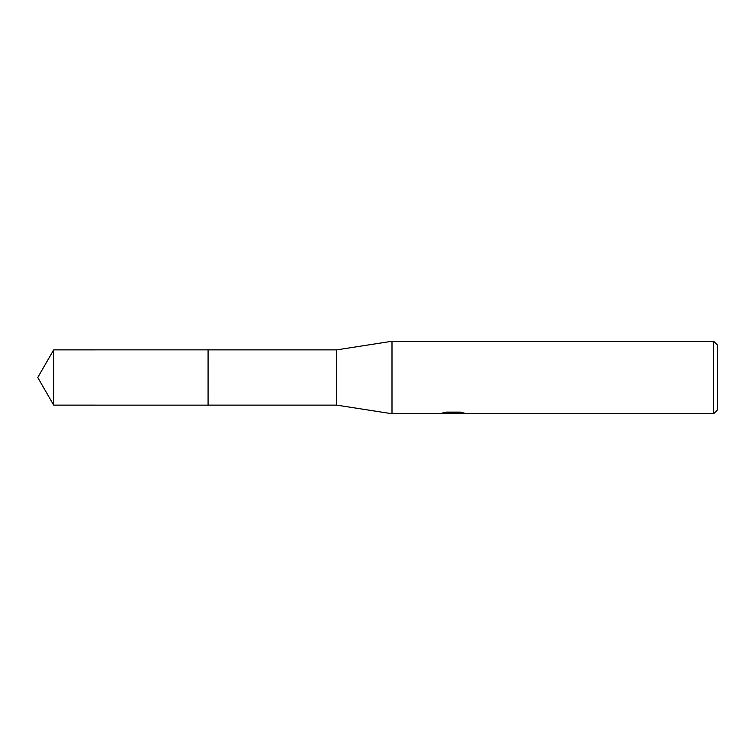 <?xml version="1.0" encoding="UTF-8"?>
<svg xmlns="http://www.w3.org/2000/svg" width="755" height="755" viewBox="0 0 755 755"><rect width="100%" height="100%" fill="white"/><g stroke="black" fill="none" stroke-linecap="round" stroke-linejoin="round"><path stroke-width="1.13" d="M445.922 412.126L453.849 412.126L453.849 413.051L440.071 413.74L391.996 413.74L336.73 405.133L208.078 405.133L208.087 349.867L336.73 349.867L391.996 341.26L713.626 341.26L717.25 344.884L717.25 410.116L713.626 413.74L456.237 413.74L456.095 412.815L460.578 412.155M208.078 405.133L208.078 349.867L208.078 405.142L53.699 405.133L53.699 349.867L208.078 349.858M336.73 405.133L336.73 349.867M391.996 413.74L391.996 341.26M456.095 413.174L448.187 413.381M452.396 413.74L450.678 413.74M713.626 413.74L713.626 341.26M453.849 413.051L442.26 413.051L446.035 412.107L460.323 412.107L464.476 413.164L456.095 413.721M453.849 412.834L456.095 412.834M53.699 349.867L37.75 377.5L53.699 405.133"/></g></svg>
